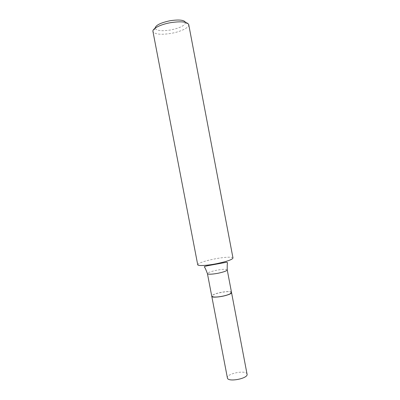 <?xml version="1.0" encoding="UTF-8"?>
<svg xmlns="http://www.w3.org/2000/svg" width="400" height="400" viewBox="0 0 400 400"><rect width="100%" height="100%" fill="white"/><g stroke="black" fill="none" stroke-linecap="round" stroke-linejoin="round"><path stroke-width="0.3" stroke-dasharray="2 1.5" d="M247.06 374.185L247.005 373.99C245.92 369.74 226.39 373.595 227.385 377.865M231.53 292.495L231.495 292.385C230.735 289.94 210.875 293.845 211.765 296.265M231.36 292.91C231.395 291.42 227.91 291.27 220.9 292.47C214.37 293.93 211.43 295.305 212.08 296.59M231.515 292.425C230.595 291.305 227.045 291.295 220.88 292.39C215.145 293.635 212.1 294.905 211.75 296.195M185.525 22.38L185.565 22.625C184.76 25.625 179.78 28.08 170.62 29.98C161.955 31.32 156.8 30.8 155.155 28.425L155.1 28.185M188.735 24.62L188.76 24.83C189.06 27.725 180.575 31.745 171.17 33.375C161.03 34.955 154.97 34.38 152.995 31.655L152.94 31.445M232.98 258C232.875 256.575 223.69 257.12 214.22 259.01C204.01 261.14 198.51 263.045 197.715 264.725M227.23 269.865C226.35 269.005 222.83 269.13 216.655 270.245C210.905 271.46 207.83 272.595 207.43 273.64M185.565 22.625L188.76 24.83M155.155 28.425L152.995 31.655"/><path stroke-width="0.6" d="M227.415 378.005C227.945 382.475 248.46 378.485 247.06 374.185L231.53 292.495C232.58 294.915 211.945 298.9 211.775 296.305L227.415 378.005M212.08 296.59L213.57 297.02C215.76 297.24 218.705 296.995 222.41 296.285C225.78 295.59 228.355 294.785 230.13 293.865L231.36 292.91M207.43 273.64L211.75 296.195L213.5 296.97C215.705 297.19 218.67 296.94 222.4 296.23C225.8 295.53 228.39 294.715 230.18 293.79L231.515 292.425L227.23 269.865C227.155 265.645 227.265 263.28 227.55 262.77L226.65 262.235L216.53 264.105C209.48 265.46 203 266.26 204.525 267.16C204.985 267.545 205.955 269.705 207.43 273.64C208.245 274.505 211.77 274.38 218.02 273.26C223.82 272.02 226.89 270.89 227.23 269.865M155.1 28.185C155.64 25.23 160.63 22.75 170.07 20.74C178.99 19.415 184.14 19.96 185.525 22.38M170.555 22.68C181.215 21.105 187.275 21.75 188.735 24.62L232.98 258C232.38 259.605 226.895 261.51 216.52 263.705C206.71 265.665 197.705 266.105 197.715 264.725L152.94 31.445C152.13 28.7 160.54 24.405 170.555 22.68"/></g></svg>
